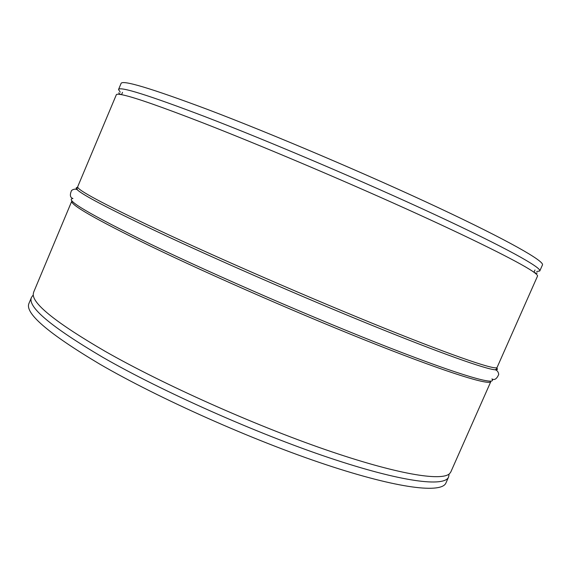 <?xml version="1.0" encoding="UTF-8"?>
<svg xmlns="http://www.w3.org/2000/svg" width="571" height="571" viewBox="0 0 571 571"><rect width="100%" height="100%" fill="white"/><g stroke="black" fill="none" stroke-linecap="round" stroke-linejoin="round"><path stroke-width="0.86" d="M449.034 474.765L448.585 477.006C444.616 487.227 402.041 482.224 329.017 457.728C256.201 433.325 162.05 391.413 102.616 357.21C50.84 326.655 27.13 306.713 31.484 297.377L32.804 295.507M77.777 186.838C76.243 189.401 102.58 203.547 156.789 229.271C218.8 258.456 313.943 299.825 385.382 328.589C457.028 357.439 496.285 370.508 497.091 367.424L537.504 276.128C537.882 275.358 536.098 273.659 532.151 271.011C518.268 261.711 472.124 238.621 405.403 208.486C338.774 178.395 258.149 144.363 201.998 122.515C161.8 106.955 135.712 97.819 123.736 95.121C119.103 94.072 116.641 93.944 116.341 94.743L77.042 188.302L77.313 189.8C75.743 188.323 75.793 187.559 77.456 187.502M448.585 477.006L445.972 482.909C441.833 493.515 399.079 488.933 325.984 464.673C253.096 440.505 159.002 398.565 99.704 364.091C48.057 333.278 24.482 313.029 28.993 303.329L31.484 297.377M450.819 471.953L449.648 473.587C441.868 481.546 396.916 474.373 324.913 449.47C253.074 424.638 162.821 384.212 105.121 351.308C56.814 323.193 32.854 304.179 33.239 294.251L33.618 292.273L71.796 201.106C69.898 204.546 95.899 219.45 149.795 245.794C211.47 275.636 306.484 317.076 378.102 345.269C449.927 373.555 489.611 385.582 490.832 381.571L450.819 471.953M536.654 271.539L539.788 270.968C541.793 267.706 505.492 247.45 435.081 214.717C364.876 182.063 268.862 141.187 204.554 116.484C148.174 95.064 119.496 86.085 118.525 89.54L120.26 92.216M539.788 270.968L542.45 264.944C544.634 261.29 508.518 240.584 438.185 207.601C368.059 174.705 271.989 133.864 207.537 109.432C151.022 88.291 122.201 79.633 121.066 83.466L118.525 89.54M491.917 378.944C497.591 385.925 462.931 376.382 389.85 347.903C317.048 319.546 215.003 275.265 149.852 243.817C89.668 214.382 64.031 199.279 72.952 198.515C70.097 197.63 69.626 194.954 71.561 190.478C73.623 188.994 75.543 188.765 77.313 189.8C82.724 194.996 108.747 208.665 155.369 230.798C213.675 258.313 301.345 296.62 371.4 325.099C441.597 353.635 486.299 369.344 495.25 369.794C497.227 370.372 498.376 371.921 498.719 374.44C496.791 378.916 494.522 380.422 491.917 378.944M496.827 368.109C497.933 369.358 497.405 369.922 495.25 369.794L496.534 368.959L497.091 367.424M123.736 95.121C120.452 94.508 118.818 93.73 118.832 92.78M532.151 271.011C534.849 272.974 536.54 273.623 537.218 272.967M534.991 269.983L533.978 272.274M122.529 92.352L121.559 94.658"/></g></svg>
